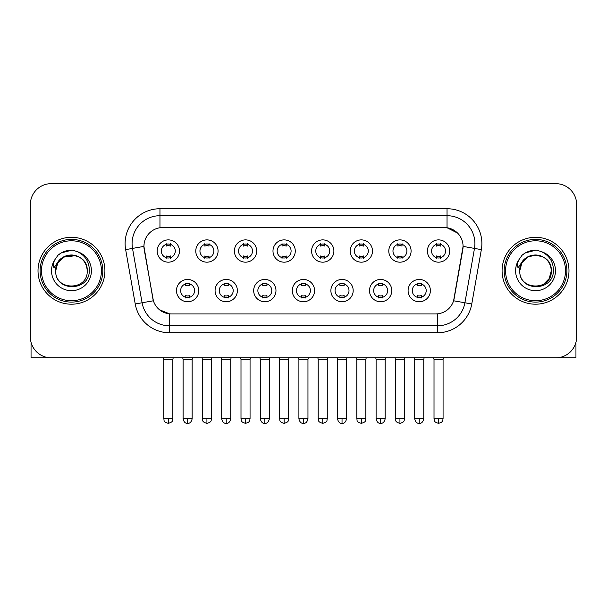 <?xml version="1.0" encoding="UTF-8"?>
<svg xmlns="http://www.w3.org/2000/svg" width="607" height="607" viewBox="0 0 607 607"><rect width="100%" height="100%" fill="white"/><g stroke="black" fill="none" stroke-linecap="round" stroke-linejoin="round"><path stroke-width="0.91" d="M237.375 290.609A11.146 11.146 0 0 1 226.221 301.755A11.146 11.146 0 0 1 215.075 290.609A11.146 11.146 0 0 1 226.221 279.463A11.146 11.146 0 0 1 237.375 290.609M219.256 290.609A6.965 6.965 0 0 0 226.221 297.574A6.965 6.965 0 0 0 233.194 290.609A6.965 6.965 0 0 0 226.221 283.644A6.965 6.965 0 0 0 219.256 290.609M275.973 290.609A11.146 11.146 0 0 1 264.827 301.755A11.146 11.146 0 0 1 253.68 290.609A11.146 11.146 0 0 1 264.827 279.463A11.146 11.146 0 0 1 275.973 290.609M257.861 290.609A6.965 6.965 0 0 0 264.827 297.574A6.965 6.965 0 0 0 271.792 290.609A6.965 6.965 0 0 0 264.827 283.644A6.965 6.965 0 0 0 257.861 290.609M314.578 290.609A11.146 11.146 0 0 1 303.432 301.755A11.146 11.146 0 0 1 292.278 290.609A11.146 11.146 0 0 1 303.432 279.463A11.146 11.146 0 0 1 314.578 290.609M296.459 290.609A6.965 6.965 0 0 0 303.432 297.574A6.965 6.965 0 0 0 310.397 290.609A6.965 6.965 0 0 0 303.432 283.644A6.965 6.965 0 0 0 296.459 290.609M353.183 290.609A11.146 11.146 0 0 1 342.037 301.755A11.146 11.146 0 0 1 330.883 290.609A11.146 11.146 0 0 1 342.037 279.463A11.146 11.146 0 0 1 353.183 290.609M335.064 290.609A6.965 6.965 0 0 0 342.037 297.574A6.965 6.965 0 0 0 349.002 290.609A6.965 6.965 0 0 0 342.037 283.644A6.965 6.965 0 0 0 335.064 290.609M391.788 290.609A11.146 11.146 0 0 1 380.635 301.755A11.146 11.146 0 0 1 369.488 290.609A11.146 11.146 0 0 1 380.635 279.463A11.146 11.146 0 0 1 391.788 290.609M373.669 290.609A6.965 6.965 0 0 0 380.635 297.574A6.965 6.965 0 0 0 387.607 290.609A6.965 6.965 0 0 0 380.635 283.644A6.965 6.965 0 0 0 373.669 290.609M430.386 290.609A11.146 11.146 0 0 1 419.24 301.755A11.146 11.146 0 0 1 408.094 290.609A11.146 11.146 0 0 1 419.24 279.463A11.146 11.146 0 0 1 430.386 290.609M412.274 290.609A6.965 6.965 0 0 0 419.24 297.574A6.965 6.965 0 0 0 426.205 290.609A6.965 6.965 0 0 0 419.24 283.644A6.965 6.965 0 0 0 412.274 290.609M198.77 290.609A11.146 11.146 0 0 1 187.624 301.755A11.146 11.146 0 0 1 176.47 290.609A11.146 11.146 0 0 1 187.624 279.463A11.146 11.146 0 0 1 198.77 290.609M180.651 290.609A6.965 6.965 0 0 0 187.624 297.574A6.965 6.965 0 0 0 194.589 290.609A6.965 6.965 0 0 0 187.624 283.644A6.965 6.965 0 0 0 180.651 290.609M218.072 251.032A11.146 11.146 0 0 1 206.919 262.178A11.146 11.146 0 0 1 195.773 251.032A11.146 11.146 0 0 1 206.919 239.879A11.146 11.146 0 0 1 218.072 251.032M199.953 251.032A6.965 6.965 0 0 0 206.919 257.998A6.965 6.965 0 0 0 213.892 251.032A6.965 6.965 0 0 0 206.919 244.06A6.965 6.965 0 0 0 199.953 251.032M256.678 251.032A11.146 11.146 0 0 1 245.524 262.178A11.146 11.146 0 0 1 234.378 251.032A11.146 11.146 0 0 1 245.524 239.879A11.146 11.146 0 0 1 256.678 251.032M238.559 251.032A6.965 6.965 0 0 0 245.524 257.998A6.965 6.965 0 0 0 252.497 251.032A6.965 6.965 0 0 0 245.524 244.06A6.965 6.965 0 0 0 238.559 251.032M295.275 251.032A11.146 11.146 0 0 1 284.129 262.178A11.146 11.146 0 0 1 272.983 251.032A11.146 11.146 0 0 1 284.129 239.879A11.146 11.146 0 0 1 295.275 251.032M277.164 251.032A6.965 6.965 0 0 0 284.129 257.998A6.965 6.965 0 0 0 291.094 251.032A6.965 6.965 0 0 0 284.129 244.06A6.965 6.965 0 0 0 277.164 251.032M333.88 251.032A11.146 11.146 0 0 1 322.734 262.178A11.146 11.146 0 0 1 311.581 251.032A11.146 11.146 0 0 1 322.734 239.879A11.146 11.146 0 0 1 333.88 251.032M315.761 251.032A6.965 6.965 0 0 0 322.734 257.998A6.965 6.965 0 0 0 329.7 251.032A6.965 6.965 0 0 0 322.734 244.06A6.965 6.965 0 0 0 315.761 251.032M372.486 251.032A11.146 11.146 0 0 1 361.332 262.178A11.146 11.146 0 0 1 350.186 251.032A11.146 11.146 0 0 1 361.332 239.879A11.146 11.146 0 0 1 372.486 251.032M354.367 251.032A6.965 6.965 0 0 0 361.332 257.998A6.965 6.965 0 0 0 368.305 251.032A6.965 6.965 0 0 0 361.332 244.06A6.965 6.965 0 0 0 354.367 251.032M411.091 251.032A11.146 11.146 0 0 1 399.937 262.178A11.146 11.146 0 0 1 388.791 251.032A11.146 11.146 0 0 1 399.937 239.879A11.146 11.146 0 0 1 411.091 251.032M392.972 251.032A6.965 6.965 0 0 0 399.937 257.998A6.965 6.965 0 0 0 406.91 251.032A6.965 6.965 0 0 0 399.937 244.06A6.965 6.965 0 0 0 392.972 251.032M449.688 251.032A11.146 11.146 0 0 1 438.542 262.178A11.146 11.146 0 0 1 427.396 251.032A11.146 11.146 0 0 1 438.542 239.879A11.146 11.146 0 0 1 449.688 251.032M431.577 251.032A6.965 6.965 0 0 0 438.542 257.998A6.965 6.965 0 0 0 445.508 251.032A6.965 6.965 0 0 0 438.542 244.06A6.965 6.965 0 0 0 431.577 251.032M179.467 251.032A11.146 11.146 0 0 1 168.321 262.178A11.146 11.146 0 0 1 157.167 251.032A11.146 11.146 0 0 1 168.321 239.879A11.146 11.146 0 0 1 179.467 251.032M161.348 251.032A6.965 6.965 0 0 0 168.321 257.998A6.965 6.965 0 0 0 175.286 251.032A6.965 6.965 0 0 0 168.321 244.06A6.965 6.965 0 0 0 161.348 251.032M135.232 303.978L125.649 249.621A34.842 34.842 0 0 1 159.96 208.732L447.04 208.732A34.842 34.842 0 0 1 481.351 249.621L471.768 303.978A34.842 34.842 0 0 1 437.457 332.765L169.543 332.765A34.842 34.842 0 0 1 135.232 303.978L153.396 300.776L144.216 249.629A18.817 18.817 0 0 1 162.744 227.549L444.256 227.549A18.817 18.817 0 0 1 462.784 249.629L454.18 298.409A18.817 18.817 0 0 1 435.651 313.956L171.349 313.956A18.817 18.817 0 0 1 152.82 298.409L143.927 246.396L132.508 248.415A27.869 27.869 0 0 1 159.96 215.705L447.04 215.705A27.869 27.869 0 0 1 474.492 248.415L464.909 302.764A27.869 27.869 0 0 1 437.457 325.8L169.543 325.8A27.869 27.869 0 0 1 142.091 302.764L132.508 248.415A27.869 27.869 0 0 1 132.083 243.574M38.013 270.752A33.446 33.446 0 0 0 71.459 304.198A33.446 33.446 0 0 0 104.912 270.752A33.446 33.446 0 0 0 71.459 237.307A33.446 33.446 0 0 0 38.013 270.752A33.446 33.446 0 0 0 71.459 304.198A33.446 33.446 0 0 0 104.912 270.752A33.446 33.446 0 0 0 71.459 237.307A33.446 33.446 0 0 0 38.013 270.752M502.088 270.752A33.446 33.446 0 0 0 535.541 304.198A33.446 33.446 0 0 0 568.987 270.752A33.446 33.446 0 0 0 535.541 237.307A33.446 33.446 0 0 0 502.088 270.752A33.446 33.446 0 0 0 535.541 304.198A33.446 33.446 0 0 0 568.987 270.752A33.446 33.446 0 0 0 535.541 237.307A33.446 33.446 0 0 0 502.088 270.752M159.96 208.732L159.96 227.754L444.256 227.549L447.04 227.754L457.557 233.058M143.927 246.359L144.14 243.574M435.651 313.956L171.349 313.956M169.543 332.765L169.543 313.865L159.497 309.752M481.351 249.621L463.073 246.396L453.604 300.776L471.768 303.978M454.18 298.409L454.066 299.001M152.934 299.001L152.82 298.409M576.65 204.551A20.904 20.904 0 0 0 555.746 183.648L51.254 183.648A20.904 20.904 0 0 0 30.35 204.551L30.35 336.946A20.904 20.904 0 0 0 51.254 357.849L555.746 357.849A20.904 20.904 0 0 0 576.65 336.946L576.65 204.551L576.65 336.946M30.35 204.551L30.35 336.946M555.746 183.648L51.254 183.648M51.254 357.849L555.746 357.849M166.227 258.407L166.227 255.949A5.349 5.349 0 0 0 170.408 255.949L170.408 258.407M168.321 418.822L163.791 418.822C164.429 420.226 162.82 421.819 168.321 423.352L168.321 418.822L172.851 418.822L172.851 359.314L163.791 359.314L163.427 357.849M172.851 359.314L173.215 357.849M170.408 243.657L170.408 246.108A5.349 5.349 0 0 0 166.227 246.108L166.227 243.657M185.53 297.984L185.53 295.526A5.349 5.349 0 0 0 189.71 295.526L189.71 297.984M187.624 418.822L183.094 418.822C183.883 422.055 185.393 423.565 187.624 423.352L187.624 418.822L192.146 418.822L192.146 359.314L183.094 359.314L182.722 357.849M192.146 359.314L192.518 357.849M189.71 283.234L189.71 285.692A5.349 5.349 0 0 0 185.53 285.692L185.53 283.234M204.832 258.407L204.832 255.949A5.349 5.349 0 0 0 209.013 255.949L209.013 258.407M206.919 418.822L202.389 418.822C203.034 420.226 201.425 421.819 206.919 423.352L206.919 418.822L211.448 418.822L211.448 359.314L202.389 359.314L202.025 357.849M211.448 359.314L211.82 357.849M209.013 243.657L209.013 246.108A5.349 5.349 0 0 0 204.832 246.108L204.832 243.657M243.437 258.407L243.437 255.949A5.349 5.349 0 0 0 247.618 255.949L247.618 258.407M245.524 418.822L240.994 418.822C241.639 420.226 240.031 421.819 245.524 423.352L245.524 418.822L250.054 418.822L250.054 359.314L240.994 359.314L240.63 357.849M250.054 359.314L250.418 357.849M247.618 243.657L247.618 246.108A5.349 5.349 0 0 0 243.437 246.108L243.437 243.657M282.035 258.407L282.035 255.949A5.349 5.349 0 0 0 286.216 255.949L286.216 258.407M284.129 418.822L279.599 418.822C280.237 420.226 278.628 421.819 284.129 423.352L284.129 418.822L288.659 418.822L288.659 359.314L279.599 359.314L279.235 357.849M288.659 359.314L289.023 357.849M286.216 243.657L286.216 246.108A5.349 5.349 0 0 0 282.035 246.108L282.035 243.657M320.64 258.407L320.64 255.949A5.349 5.349 0 0 0 324.821 255.949L324.821 258.407M322.734 418.822L318.205 418.822C318.842 420.226 317.233 421.819 322.734 423.352L322.734 418.822L327.264 418.822L327.264 359.314L318.205 359.314L317.84 357.849M327.264 359.314L327.628 357.849M324.821 243.657L324.821 246.108A5.349 5.349 0 0 0 320.64 246.108L320.64 243.657M224.135 297.984L224.135 295.526A5.349 5.349 0 0 0 228.315 295.526L228.315 297.984M226.221 418.822L221.692 418.822C222.488 422.055 223.998 423.565 226.221 423.352L226.221 418.822L230.751 418.822L230.751 359.314L221.692 359.314L221.327 357.849M230.751 359.314L231.115 357.849M228.315 283.234L228.315 285.692A5.349 5.349 0 0 0 224.135 285.692L224.135 283.234M262.74 297.984L262.74 295.526A5.349 5.349 0 0 0 266.921 295.526L266.921 297.984M264.827 418.822L260.297 418.822C261.086 422.055 262.596 423.565 264.827 423.352L264.827 418.822L269.356 418.822L269.356 359.314L260.297 359.314L259.933 357.849M269.356 359.314L269.72 357.849M266.921 283.234L266.921 285.692A5.349 5.349 0 0 0 262.74 285.692L262.74 283.234M301.338 297.984L301.338 295.526A5.349 5.349 0 0 0 305.518 295.526L305.518 297.984M303.432 418.822L298.902 418.822C299.691 422.055 301.201 423.565 303.432 423.352L303.432 418.822L307.961 418.822L307.961 359.314L298.902 359.314L298.538 357.849M307.961 359.314L308.326 357.849M305.518 283.234L305.518 285.692A5.349 5.349 0 0 0 301.338 285.692L301.338 283.234M31.048 342.302L31.048 357.849L111.878 357.849M575.952 342.302L575.952 357.849L495.122 357.849M102.818 270.752A31.359 31.359 0 0 0 71.459 239.393A31.359 31.359 0 0 0 40.108 270.752A31.359 31.359 0 0 0 71.459 302.104A31.359 31.359 0 0 0 102.818 270.752M101.422 270.752A29.963 29.963 0 0 0 71.459 240.789A29.963 29.963 0 0 0 41.496 270.752A29.963 29.963 0 0 0 71.459 300.715A29.963 29.963 0 0 0 101.422 270.752M56.436 266.018L55.692 270.752C54.827 292.149 89.434 291.755 89.32 270.752C89.381 262.057 85.504 255.744 77.688 251.814L72.977 250.266C67.294 249.932 62.286 251.602 57.953 255.274L55.116 259.348C53.386 262.27 53.006 265.1 53.977 267.846L59.054 260.327C63.781 255.6 69.403 254.037 75.928 255.646A15.752 15.752 0 0 0 56.436 266.018M75.928 255.646C82.962 258.15 86.725 263.18 87.211 270.752C88.182 291.072 54.744 291.072 55.707 270.752C54.744 250.425 88.182 250.425 87.211 270.752C88.182 291.072 54.744 291.072 55.707 270.752C54.744 250.425 88.182 250.425 87.211 270.752C88.182 291.072 54.744 291.072 55.707 270.752C54.744 250.425 88.182 250.425 87.211 270.752C88.182 291.072 54.744 291.072 55.707 270.752C54.744 250.425 88.182 250.425 87.211 270.752C88.182 250.425 54.744 250.425 55.707 270.752C54.744 250.425 88.182 250.425 87.211 270.752C88.182 250.425 54.744 250.425 55.707 270.752L57.817 262.877L63.583 257.11L75.936 255.646L63.583 257.11L57.817 262.877L55.707 270.752C54.744 250.425 88.182 250.425 87.211 270.752C88.182 250.425 54.744 250.425 55.707 270.752M73.075 286.421L72.574 286.466M57.999 255.236L61.193 252.96L71.626 250.205L61.193 252.96L57.999 255.236L61.193 252.96L71.626 250.205L61.193 252.96L57.999 255.236L61.193 252.96L71.626 250.205L61.193 252.96L57.999 255.236L61.193 252.96L71.626 250.205L61.193 252.96L57.999 255.236L61.193 252.96L71.626 250.205L61.193 252.96L57.999 255.236L61.193 252.96L71.626 250.205L61.193 252.96L57.999 255.236L61.193 252.96L71.626 250.205M566.892 270.752A31.359 31.359 0 0 0 535.541 239.393A31.359 31.359 0 0 0 504.182 270.752A31.359 31.359 0 0 0 535.541 302.104A31.359 31.359 0 0 0 566.892 270.752M565.504 270.752A29.963 29.963 0 0 0 535.541 240.789A29.963 29.963 0 0 0 505.578 270.752A29.963 29.963 0 0 0 535.541 300.715A29.963 29.963 0 0 0 565.504 270.752M520.518 266.018L519.767 270.752C518.902 292.149 553.508 291.755 553.394 270.752C553.463 262.057 549.585 255.744 541.763 251.814L537.051 250.266C531.375 249.932 526.368 251.602 522.035 255.274L519.19 259.348C517.46 262.27 517.081 265.1 518.052 267.846L523.128 260.327C527.855 255.6 533.477 254.037 540.002 255.646A15.752 15.752 0 0 0 520.518 266.018L519.789 270.752L521.899 262.877L527.665 257.11L535.541 255.001L543.417 257.11L535.541 255.001L527.665 257.11L521.899 262.877L519.789 270.752L521.899 262.877L527.665 257.11L535.541 255.001L543.417 257.11L535.541 255.001L527.665 257.11L521.899 262.877L519.789 270.752C518.818 250.425 552.256 250.425 551.293 270.752L549.183 278.628L543.417 284.395M543.417 257.11L540.002 255.646C547.036 258.15 550.799 263.18 551.293 270.752C552.256 291.072 518.818 291.072 519.789 270.752C518.818 250.425 552.256 250.425 551.293 270.752C552.256 291.072 518.818 291.072 519.789 270.752C518.818 250.425 552.256 250.425 551.293 270.752C552.256 291.072 518.818 291.072 519.789 270.752C518.818 250.425 552.256 250.425 551.293 270.752C552.256 291.072 518.818 291.072 519.789 270.752L521.899 262.877L527.665 257.11L535.541 255.001L543.417 257.11L535.541 255.001L527.665 257.11L521.899 262.877L519.789 270.752L521.899 262.877L527.665 257.11M537.149 286.421L536.656 286.466M522.073 255.236L525.267 252.96L535.7 250.205L525.267 252.96L522.073 255.236L525.267 252.96L535.7 250.205L525.267 252.96L522.073 255.236L525.267 252.96L535.7 250.205L525.267 252.96L522.073 255.236L525.267 252.96L535.7 250.205L525.267 252.96L522.073 255.236L525.267 252.96L535.7 250.205L525.267 252.96L522.073 255.236L525.267 252.96L535.7 250.205L525.267 252.96L522.073 255.236L525.267 252.96L535.7 250.205M359.245 258.407L359.245 255.949A5.349 5.349 0 0 0 363.426 255.949L363.426 258.407M361.332 418.822L356.81 418.822C357.447 420.226 355.839 421.819 361.332 423.352L361.332 418.822L365.862 418.822L365.862 359.314L356.81 359.314L356.438 357.849M365.862 359.314L366.233 357.849M363.426 243.657L363.426 246.108A5.349 5.349 0 0 0 359.245 246.108L359.245 243.657M397.851 258.407L397.851 255.949A5.349 5.349 0 0 0 402.031 255.949L402.031 258.407M399.937 418.822L395.407 418.822C396.052 420.226 394.444 421.819 399.937 423.352L399.937 418.822L404.467 418.822L404.467 359.314L395.407 359.314L395.043 357.849M404.467 359.314L404.831 357.849M402.031 243.657L402.031 246.108A5.349 5.349 0 0 0 397.851 246.108L397.851 243.657M436.448 258.407L436.448 255.949A5.349 5.349 0 0 0 440.629 255.949L440.629 258.407M438.542 418.822L434.013 418.822C434.65 420.226 433.041 421.819 438.542 423.352L438.542 418.822L443.072 418.822L443.072 359.314L434.013 359.314L433.648 357.849M443.072 359.314L443.436 357.849M440.629 243.657L440.629 246.108A5.349 5.349 0 0 0 436.448 246.108L436.448 243.657M339.943 297.984L339.943 295.526A5.349 5.349 0 0 0 344.123 295.526L344.123 297.984M342.037 418.822L337.507 418.822C338.296 422.055 339.806 423.565 342.037 423.352L342.037 418.822L346.567 418.822L346.567 359.314L337.507 359.314L337.135 357.849M346.567 359.314L346.931 357.849M344.123 283.234L344.123 285.692A5.349 5.349 0 0 0 339.943 285.692L339.943 283.234M378.548 297.984L378.548 295.526A5.349 5.349 0 0 0 382.729 295.526L382.729 297.984M380.635 418.822L376.105 418.822C376.901 422.055 378.411 423.565 380.635 423.352L380.635 418.822L385.164 418.822L385.164 359.314L376.105 359.314L375.741 357.849M385.164 359.314L385.528 357.849M382.729 283.234L382.729 285.692A5.349 5.349 0 0 0 378.548 285.692L378.548 283.234M417.153 297.984L417.153 295.526A5.349 5.349 0 0 0 421.334 295.526L421.334 297.984M419.24 418.822L414.71 418.822C415.499 422.055 417.009 423.565 419.24 423.352L419.24 418.822L423.769 418.822L423.769 359.314L414.71 359.314L414.346 357.849M423.769 359.314L424.134 357.849M421.334 283.234L421.334 285.692A5.349 5.349 0 0 0 417.153 285.692L417.153 283.234M447.04 208.732L447.04 227.754M437.457 313.865L437.457 332.765M125.649 249.621L132.508 248.415M55.116 259.348A19.932 19.932 0 0 0 71.459 290.685A19.932 19.932 0 0 0 77.688 251.814M519.19 259.348A19.932 19.932 0 0 0 535.541 290.685A19.932 19.932 0 0 0 541.763 251.814M163.791 418.822L163.791 359.314M172.851 418.822C172.206 420.226 173.814 421.819 168.321 423.352M183.094 418.822L183.094 359.314M192.146 418.822C191.357 422.055 189.847 423.565 187.624 423.352M202.389 418.822L202.389 359.314M211.448 418.822C210.811 420.226 212.42 421.819 206.919 423.352M240.994 418.822L240.994 359.314M250.054 418.822C249.416 420.226 251.025 421.819 245.524 423.352M279.599 418.822L279.599 359.314M288.659 418.822C288.022 420.226 289.622 421.819 284.129 423.352M318.205 418.822L318.205 359.314M327.264 418.822C326.619 420.226 328.228 421.819 322.734 423.352M221.692 418.822L221.692 359.314M230.751 418.822C229.962 422.055 228.452 423.565 226.221 423.352M260.297 418.822L260.297 359.314M269.356 418.822C268.567 422.055 267.057 423.565 264.827 423.352M298.902 418.822L298.902 359.314M307.961 418.822C307.172 422.055 305.662 423.565 303.432 423.352M356.81 418.822L356.81 359.314M365.862 418.822C365.224 420.226 366.833 421.819 361.332 423.352M395.407 418.822L395.407 359.314M404.467 418.822C403.83 420.226 405.438 421.819 399.937 423.352M434.013 418.822L434.013 359.314M443.072 418.822C442.435 420.226 444.036 421.819 438.542 423.352M337.507 418.822L337.507 359.314M346.567 418.822C345.77 422.055 344.26 423.565 342.037 423.352M376.105 418.822L376.105 359.314M385.164 418.822C384.375 422.055 382.865 423.565 380.635 423.352M414.71 418.822L414.71 359.314M423.769 418.822C422.98 422.055 421.47 423.565 419.24 423.352"/></g></svg>
